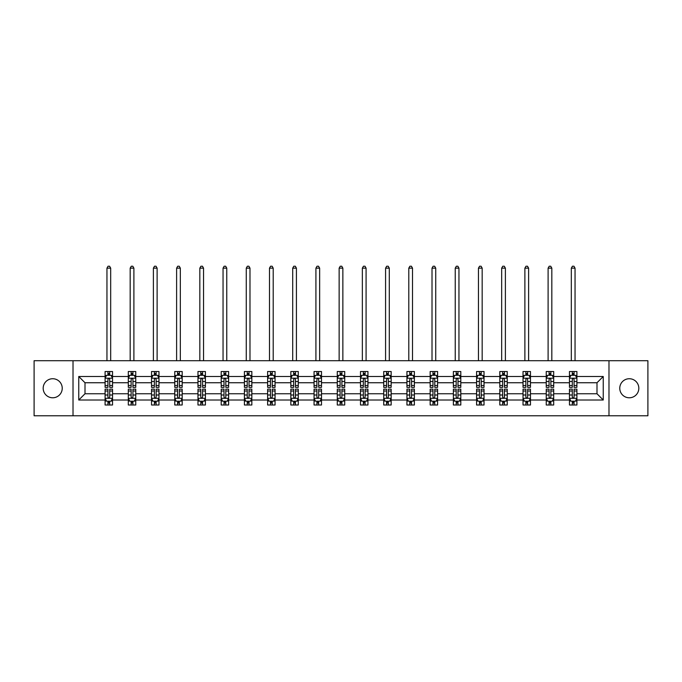 <?xml version="1.0" encoding="UTF-8"?>
<svg xmlns="http://www.w3.org/2000/svg" width="682" height="682" viewBox="0 0 682 682"><rect width="100%" height="100%" fill="white"/><g stroke="black" fill="none" stroke-linecap="round" stroke-linejoin="round"><path stroke-width="1.02" d="M629.298 378.732A9.522 9.522 0 0 0 619.768 388.254A9.522 9.522 0 0 0 629.298 397.785A9.522 9.522 0 0 0 638.821 388.254A9.522 9.522 0 0 0 629.298 378.732M52.702 378.732A9.522 9.522 0 0 0 43.179 388.254A9.522 9.522 0 0 0 52.702 397.785A9.522 9.522 0 0 0 62.233 388.254A9.522 9.522 0 0 0 52.702 378.732M608.983 415.79L647.9 415.79L647.9 360.718L608.983 360.718L608.983 415.79L73.017 415.79L73.017 360.718L34.1 360.718L34.1 415.79L73.017 415.79M576.904 400.01L576.904 393.761L596.997 393.761L603.246 400.01L576.904 400.01L576.904 404.997L574.073 404.997L574.073 401.204M608.983 360.718L73.017 360.718M569.461 400.01L553.69 400.01L553.69 393.761L569.461 393.761L569.461 404.997L576.904 404.997L576.904 401.025L575.506 401.025M553.69 400.01L553.69 404.997L550.86 404.997L550.86 401.204M546.248 400.01L530.468 400.01L530.468 393.761L546.248 393.761L546.248 404.997L553.69 404.997L553.69 401.025L552.284 401.025M530.468 400.01L530.468 404.997L527.638 404.997L527.638 401.204M523.026 400.01L507.246 400.01L507.246 393.761L523.026 393.761L523.026 404.997L530.468 404.997L530.468 401.025L529.07 401.025M507.246 400.01L507.246 404.997L504.424 404.997L504.424 401.204M499.812 400.01L484.032 400.01L484.032 393.761L499.812 393.761L499.812 404.997L507.246 404.997L507.246 401.025L505.848 401.025M484.032 400.01L484.032 404.997L481.202 404.997L481.202 401.204M476.59 400.01L460.81 400.01L460.81 393.761L476.59 393.761L476.59 404.997L484.032 404.997L484.032 401.025L482.634 401.025M460.81 400.01L460.81 404.997L457.989 404.997L457.989 401.204M453.368 400.01L437.597 400.01L437.597 393.761L453.368 393.761L453.368 404.997L460.81 404.997L460.81 401.025L459.412 401.025M437.597 400.01L437.597 404.997L434.766 404.997L434.766 401.204M430.154 400.01L414.375 400.01L414.375 393.761L430.154 393.761L430.154 404.997L437.597 404.997L437.597 401.025L436.199 401.025M414.375 400.01L414.375 404.997L411.544 404.997L411.544 401.204M406.932 400.01L391.161 400.01L391.161 393.761L406.932 393.761L406.932 404.997L414.375 404.997L414.375 401.025L412.977 401.025M391.161 400.01L391.161 404.997L388.331 404.997L388.331 401.204M383.719 400.01L367.939 400.01L367.939 393.761L383.719 393.761L383.719 404.997L391.161 404.997L391.161 401.025L389.754 401.025M367.939 400.01L367.939 404.997L365.109 404.997L365.109 401.204M360.497 400.01L344.717 400.01L344.717 393.761L360.497 393.761L360.497 404.997L367.939 404.997L367.939 401.025L366.541 401.025M344.717 400.01L344.717 404.997L341.895 404.997L341.895 401.204M337.283 400.01L321.503 400.01L321.503 393.761L337.283 393.761L337.283 404.997L344.717 404.997L344.717 401.025L343.319 401.025M321.503 400.01L321.503 404.997L318.673 404.997L318.673 401.204M314.061 400.01L298.281 400.01L298.281 393.761L314.061 393.761L314.061 404.997L321.503 404.997L321.503 401.025L320.105 401.025M298.281 400.01L298.281 404.997L295.459 404.997L295.459 401.204M290.839 400.01L275.068 400.01L275.068 393.761L290.839 393.761L290.839 404.997L298.281 404.997L298.281 401.025L296.883 401.025M275.068 400.01L275.068 404.997L272.237 404.997L272.237 401.204M267.625 400.01L251.846 400.01L251.846 393.761L267.625 393.761L267.625 404.997L275.068 404.997L275.068 401.025L273.67 401.025M251.846 400.01L251.846 404.997L249.015 404.997L249.015 401.204M244.403 400.01L228.632 400.01L228.632 393.761L244.403 393.761L244.403 404.997L251.846 404.997L251.846 401.025L250.447 401.025M228.632 400.01L228.632 404.997L225.802 404.997L225.802 401.204M221.19 400.01L205.41 400.01L205.41 393.761L221.19 393.761L221.19 404.997L228.632 404.997L228.632 401.025L227.234 401.025M205.41 400.01L205.41 404.997L202.58 404.997L202.58 401.204M197.968 400.01L182.188 400.01L182.188 393.761L197.968 393.761L197.968 404.997L205.41 404.997L205.41 401.025L204.012 401.025M182.188 400.01L182.188 404.997L179.366 404.997L179.366 401.204M174.754 400.01L158.974 400.01L158.974 393.761L174.754 393.761L174.754 404.997L182.188 404.997L182.188 401.025L180.79 401.025M158.974 400.01L158.974 404.997L156.144 404.997L156.144 401.204M151.532 400.01L135.752 400.01L135.752 393.761L151.532 393.761L151.532 404.997L158.974 404.997L158.974 401.025L157.576 401.025M135.752 400.01L135.752 404.997L132.93 404.997L132.93 401.204M128.31 400.01L112.539 400.01L112.539 393.761L128.31 393.761L128.31 404.997L135.752 404.997L135.752 401.025L134.354 401.025M112.539 400.01L112.539 404.997L109.708 404.997L109.708 401.204M105.096 400.01L78.754 400.01L78.754 376.498L105.096 376.498L105.096 382.747L85.003 382.747L85.003 393.761L105.096 393.761L105.096 404.997L112.539 404.997L112.539 401.025L111.14 401.025M106.494 375.484L105.096 375.484L105.096 371.511L105.096 376.498M107.927 375.305L107.927 371.511L105.096 371.511L112.539 371.511L112.539 376.498L128.31 376.498L128.31 371.511L135.752 371.511L135.752 376.498L151.532 376.498L151.532 371.511L158.974 371.511L158.974 376.498L174.754 376.498L174.754 371.511L182.188 371.511L182.188 376.498L197.968 376.498L197.968 371.511L205.41 371.511L205.41 376.498L221.19 376.498L221.19 371.511L228.632 371.511L228.632 376.498L244.403 376.498L244.403 371.511L251.846 371.511L251.846 376.498L267.625 376.498L267.625 371.511L275.068 371.511L275.068 376.498L290.839 376.498L290.839 371.511L298.281 371.511L298.281 376.498L314.061 376.498L314.061 371.511L321.503 371.511L321.503 376.498L337.283 376.498L337.283 371.511L344.717 371.511L344.717 376.498L360.497 376.498L360.497 371.511L367.939 371.511L367.939 376.498L383.719 376.498L383.719 371.511L391.161 371.511L391.161 376.498L406.932 376.498L406.932 371.511L414.375 371.511L414.375 376.498L430.154 376.498L430.154 371.511L437.597 371.511L437.597 376.498L453.368 376.498L453.368 371.511L460.81 371.511L460.81 376.498L476.59 376.498L476.59 371.511L484.032 371.511L484.032 376.498L499.812 376.498L499.812 371.511L507.246 371.511L507.246 376.498L523.026 376.498L523.026 371.511L530.468 371.511L530.468 376.498L546.248 376.498L546.248 371.511L553.69 371.511L553.69 376.498L569.461 376.498L569.461 371.511L576.904 371.511L576.904 376.498L603.246 376.498L603.246 400.01M569.461 376.498L569.461 382.747L553.69 382.747L553.69 376.498M546.248 376.498L546.248 382.747L530.468 382.747L530.468 376.498M523.026 376.498L523.026 382.747L507.246 382.747L507.246 376.498M499.812 376.498L499.812 382.747L484.032 382.747L484.032 376.498M476.59 376.498L476.59 382.747L460.81 382.747L460.81 376.498M453.368 376.498L453.368 382.747L437.597 382.747L437.597 376.498M430.154 376.498L430.154 382.747L414.375 382.747L414.375 376.498M406.932 376.498L406.932 382.747L391.161 382.747L391.161 376.498M383.719 376.498L383.719 382.747L367.939 382.747L367.939 376.498M360.497 376.498L360.497 382.747L344.717 382.747L344.717 376.498M337.283 376.498L337.283 382.747L321.503 382.747L321.503 376.498M314.061 376.498L314.061 382.747L298.281 382.747L298.281 376.498M290.839 376.498L290.839 382.747L275.068 382.747L275.068 376.498M267.625 376.498L267.625 382.747L251.846 382.747L251.846 376.498M244.403 376.498L244.403 382.747L228.632 382.747L228.632 376.498M221.19 376.498L221.19 382.747L205.41 382.747L205.41 376.498M197.968 376.498L197.968 382.747L182.188 382.747L182.188 376.498M174.754 376.498L174.754 382.747L158.974 382.747L158.974 376.498M151.532 376.498L151.532 382.747L135.752 382.747L135.752 376.498M128.31 376.498L128.31 382.747L112.539 382.747L112.539 376.498M78.754 376.498L85.003 382.747M596.997 393.761L596.997 382.747L576.904 382.747L576.904 376.498M572.292 375.236L574.073 375.236M549.07 375.236L550.86 375.236M525.856 375.236L527.638 375.236M502.634 375.236L504.424 375.236M479.42 375.236L481.202 375.236M456.198 375.236L457.989 375.236M432.985 375.236L434.766 375.236M409.763 375.236L411.544 375.236M386.541 375.236L388.331 375.236M363.327 375.236L365.109 375.236M340.105 375.236L341.895 375.236M316.891 375.236L318.673 375.236M293.669 375.236L295.459 375.236M270.456 375.236L272.237 375.236M247.234 375.236L249.015 375.236M224.011 375.236L225.802 375.236M200.798 375.236L202.58 375.236M177.576 375.236L179.366 375.236M154.362 375.236L156.144 375.236M131.14 375.236L132.93 375.236M107.927 375.236L109.708 375.236M107.927 401.28L109.708 401.28M131.14 401.28L132.93 401.28M154.362 401.28L156.144 401.28M177.576 401.28L179.366 401.28M200.798 401.28L202.58 401.28M224.011 401.28L225.802 401.28M247.234 401.28L249.015 401.28M270.456 401.28L272.237 401.28M293.669 401.28L295.459 401.28M316.891 401.28L318.673 401.28M340.105 401.28L341.895 401.28M363.327 401.28L365.109 401.28M386.541 401.28L388.331 401.28M409.763 401.28L411.544 401.28M432.985 401.28L434.766 401.28M456.198 401.28L457.989 401.28M479.42 401.28L481.202 401.28M502.634 401.28L504.424 401.28M525.856 401.28L527.638 401.28M549.07 401.28L550.86 401.28M572.292 401.28L574.073 401.28M85.003 393.761L78.754 400.01M603.246 376.498L596.997 382.747M109.708 373.446L107.927 373.446M105.096 385.5L105.096 387.359L107.927 387.359L107.927 385.5L105.096 385.5L105.096 382.747M112.539 382.747L112.539 387.359L109.708 387.359L109.708 379.397C109.111 378.254 108.515 378.254 107.927 379.397L107.927 385.5M111.14 375.484L112.539 375.484L112.539 371.511L109.708 371.511L109.708 375.305M112.539 378.28L111.047 375.305L106.58 375.305L105.096 378.28M110.68 360.718L110.68 268.145L106.955 268.145L106.955 360.718M106.955 268.145L108.071 266.21L109.563 266.21L110.68 268.145M107.927 403.062L109.708 403.062M112.539 391.016L112.539 389.149L109.708 389.149L109.708 391.016L112.539 391.016L112.539 393.761M105.096 393.761L105.096 389.149L107.927 389.149L107.927 397.112C108.515 398.254 109.111 398.254 109.708 397.112L109.708 391.016M106.494 401.025L105.096 401.025L105.096 404.997L107.927 404.997L107.927 401.204M105.096 398.228L106.58 401.204L111.047 401.204L112.539 398.228M132.93 373.446L131.14 373.446M129.716 375.484L128.31 375.484L128.31 371.511L131.14 371.511L131.14 375.305M128.31 385.5L128.31 387.359L131.14 387.359L131.14 385.5L128.31 385.5L128.31 382.747M135.752 382.747L135.752 387.359L132.93 387.359L132.93 379.397C132.334 378.254 131.737 378.254 131.14 379.397L131.14 385.5M134.354 375.484L135.752 375.484L135.752 371.511L132.93 371.511L132.93 375.305M135.752 378.28L134.269 375.305L129.802 375.305L128.31 378.28M133.894 360.718L133.894 268.145L130.177 268.145L130.177 360.718M130.177 268.145L131.294 266.21L132.777 266.21L133.894 268.145M156.144 373.446L154.362 373.446M152.93 375.484L151.532 375.484L151.532 371.511L154.362 371.511L154.362 375.305M151.532 385.5L151.532 387.359L154.362 387.359L154.362 385.5L151.532 385.5L151.532 382.747M158.974 382.747L158.974 387.359L156.144 387.359L156.144 379.397C155.547 378.254 154.959 378.254 154.362 379.397L154.362 385.5M157.576 375.484L158.974 375.484L158.974 371.511L156.144 371.511L156.144 375.305M158.974 378.28L157.482 375.305L153.024 375.305L151.532 378.28M157.116 360.718L157.116 268.145L153.39 268.145L153.39 360.718M153.39 268.145L154.507 266.21L155.999 266.21L157.116 268.145M131.14 403.062L132.93 403.062M135.752 391.016L135.752 389.149L132.93 389.149L132.93 391.016L135.752 391.016L135.752 393.761M128.31 393.761L128.31 389.149L131.14 389.149L131.14 397.112C131.737 398.254 132.334 398.254 132.93 397.112L132.93 391.016M129.716 401.025L128.31 401.025L128.31 404.997L131.14 404.997L131.14 401.204M128.31 398.228L129.802 401.204L134.269 401.204L135.752 398.228M154.362 403.062L156.144 403.062M158.974 391.016L158.974 389.149L156.144 389.149L156.144 391.016L158.974 391.016L158.974 393.761M151.532 393.761L151.532 389.149L154.362 389.149L154.362 397.112C154.95 398.254 155.547 398.254 156.144 397.112L156.144 391.016M152.93 401.025L151.532 401.025L151.532 404.997L154.362 404.997L154.362 401.204M151.532 398.228L153.024 401.204L157.482 401.204L158.974 398.228M179.366 373.446L177.576 373.446M176.152 375.484L174.754 375.484L174.754 371.511L177.576 371.511L177.576 375.305M174.754 385.5L174.754 387.359L177.576 387.359L177.576 385.5L174.754 385.5L174.754 382.747M182.188 382.747L182.188 387.359L179.366 387.359L179.366 379.397C178.769 378.254 178.173 378.254 177.576 379.397L177.576 385.5M180.79 375.484L182.188 375.484L182.188 371.511L179.366 371.511L179.366 375.305M182.188 378.28L180.704 375.305L176.237 375.305L174.754 378.28M180.329 360.718L180.329 268.145L176.612 268.145L176.612 360.718M176.612 268.145L177.729 266.21L179.213 266.21L180.329 268.145M177.576 403.062L179.366 403.062M182.188 391.016L182.188 389.149L179.366 389.149L179.366 391.016L182.188 391.016L182.188 393.761M174.754 393.761L174.754 389.149L177.576 389.149L177.576 397.112C178.173 398.254 178.769 398.254 179.366 397.112L179.366 391.016M176.152 401.025L174.754 401.025L174.754 404.997L177.576 404.997L177.576 401.204M174.754 398.228L176.237 401.204L180.704 401.204L182.188 398.228M202.58 373.446L200.798 373.446M199.366 375.484L197.968 375.484L197.968 371.511L200.798 371.511L200.798 375.305M197.968 385.5L197.968 387.359L200.798 387.359L200.798 385.5L197.968 385.5L197.968 382.747M205.41 382.747L205.41 387.359L202.58 387.359L202.58 379.397C201.991 378.254 201.395 378.254 200.798 379.397L200.798 385.5M204.012 375.484L205.41 375.484L205.41 371.511L202.58 371.511L202.58 375.305M205.41 378.28L203.918 375.305L199.459 375.305L197.968 378.28M203.551 360.718L203.551 268.145L199.826 268.145L199.826 360.718M199.826 268.145L200.943 266.21L202.435 266.21L203.551 268.145M200.798 403.062L202.58 403.062M205.41 391.016L205.41 389.149L202.58 389.149L202.58 391.016L205.41 391.016L205.41 393.761M197.968 393.761L197.968 389.149L200.798 389.149L200.798 397.112C201.395 398.254 201.983 398.254 202.58 397.112L202.58 391.016M199.366 401.025L197.968 401.025L197.968 404.997L200.798 404.997L200.798 401.204M197.968 398.228L199.459 401.204L203.918 401.204L205.41 398.228M225.802 373.446L224.011 373.446M222.588 375.484L221.19 375.484L221.19 371.511L224.011 371.511L224.011 375.305M221.19 385.5L221.19 387.359L224.011 387.359L224.011 385.5L221.19 385.5L221.19 382.747M228.632 382.747L228.632 387.359L225.802 387.359L225.802 379.397C225.205 378.254 224.608 378.254 224.011 379.397L224.011 385.5M227.234 375.484L228.632 375.484L228.632 371.511L225.802 371.511L225.802 375.305M228.632 378.28L227.14 375.305L222.673 375.305L221.19 378.28M226.765 360.718L226.765 268.145L223.048 268.145L223.048 360.718M223.048 268.145L224.165 266.21L225.648 266.21L226.765 268.145M224.011 403.062L225.802 403.062M228.632 391.016L228.632 389.149L225.802 389.149L225.802 391.016L228.632 391.016L228.632 393.761M221.19 393.761L221.19 389.149L224.011 389.149L224.011 397.112C224.608 398.254 225.205 398.254 225.802 397.112L225.802 391.016M222.588 401.025L221.19 401.025L221.19 404.997L224.011 404.997L224.011 401.204M221.19 398.228L222.673 401.204L227.14 401.204L228.632 398.228M249.015 373.446L247.234 373.446M245.801 375.484L244.403 375.484L244.403 371.511L247.234 371.511L247.234 375.305M244.403 385.5L244.403 387.359L247.234 387.359L247.234 385.5L244.403 385.5L244.403 382.747M251.846 382.747L251.846 387.359L249.015 387.359L249.015 379.397C248.427 378.254 247.83 378.254 247.234 379.397L247.234 385.5M250.447 375.484L251.846 375.484L251.846 371.511L249.015 371.511L249.015 375.305M251.846 378.28L250.362 375.305L245.895 375.305L244.403 378.28M249.987 360.718L249.987 268.145L246.262 268.145L246.262 360.718M246.262 268.145L247.378 266.21L248.87 266.21L249.987 268.145M247.234 403.062L249.015 403.062M251.846 391.016L251.846 389.149L249.015 389.149L249.015 391.016L251.846 391.016L251.846 393.761M244.403 393.761L244.403 389.149L247.234 389.149L247.234 397.112C247.83 398.254 248.427 398.254 249.015 397.112L249.015 391.016M245.801 401.025L244.403 401.025L244.403 404.997L247.234 404.997L247.234 401.204M244.403 398.228L245.895 401.204L250.362 401.204L251.846 398.228M272.237 373.446L270.456 373.446M269.023 375.484L267.625 375.484L267.625 371.511L270.456 371.511L270.456 375.305M267.625 385.5L267.625 387.359L270.456 387.359L270.456 385.5L267.625 385.5L267.625 382.747M275.068 382.747L275.068 387.359L272.237 387.359L272.237 379.397C271.641 378.254 271.044 378.254 270.456 379.397L270.456 385.5M273.67 375.484L275.068 375.484L275.068 371.511L272.237 371.511L272.237 375.305M275.068 378.28L273.576 375.305L269.109 375.305L267.625 378.28M273.209 360.718L273.209 268.145L269.484 268.145L269.484 360.718M269.484 268.145L270.601 266.21L272.092 266.21L273.209 268.145M270.456 403.062L272.237 403.062M275.068 391.016L275.068 389.149L272.237 389.149L272.237 391.016L275.068 391.016L275.068 393.761M267.625 393.761L267.625 389.149L270.456 389.149L270.456 397.112C271.044 398.254 271.641 398.254 272.237 397.112L272.237 391.016M269.023 401.025L267.625 401.025L267.625 404.997L270.456 404.997L270.456 401.204M267.625 398.228L269.109 401.204L273.576 401.204L275.068 398.228M295.459 373.446L293.669 373.446M292.246 375.484L290.839 375.484L290.839 371.511L293.669 371.511L293.669 375.305M290.839 385.5L290.839 387.359L293.669 387.359L293.669 385.5L290.839 385.5L290.839 382.747M298.281 382.747L298.281 387.359L295.459 387.359L295.459 379.397C294.863 378.254 294.266 378.254 293.669 379.397L293.669 385.5M296.883 375.484L298.281 375.484L298.281 371.511L295.459 371.511L295.459 375.305M298.281 378.28L296.798 375.305L292.331 375.305L290.839 378.28M296.423 360.718L296.423 268.145L292.706 268.145L292.706 360.718M292.706 268.145L293.823 266.21L295.306 266.21L296.423 268.145M293.669 403.062L295.459 403.062M298.281 391.016L298.281 389.149L295.459 389.149L295.459 391.016L298.281 391.016L298.281 393.761M290.839 393.761L290.839 389.149L293.669 389.149L293.669 397.112C294.266 398.254 294.863 398.254 295.459 397.112L295.459 391.016M292.246 401.025L290.839 401.025L290.839 404.997L293.669 404.997L293.669 401.204M290.839 398.228L292.331 401.204L296.798 401.204L298.281 398.228M318.673 373.446L316.891 373.446M315.459 375.484L314.061 375.484L314.061 371.511L316.891 371.511L316.891 375.305M314.061 385.5L314.061 387.359L316.891 387.359L316.891 385.5L314.061 385.5L314.061 382.747M321.503 382.747L321.503 387.359L318.673 387.359L318.673 379.397C318.076 378.254 317.488 378.254 316.891 379.397L316.891 385.5M320.105 375.484L321.503 375.484L321.503 371.511L318.673 371.511L318.673 375.305M321.503 378.28L320.011 375.305L315.553 375.305L314.061 378.28M319.645 360.718L319.645 268.145L315.919 268.145L315.919 360.718M315.919 268.145L317.036 266.21L318.528 266.21L319.645 268.145M341.895 373.446L340.105 373.446M338.681 375.484L337.283 375.484L337.283 371.511L340.105 371.511L340.105 375.305M337.283 385.5L337.283 387.359L340.105 387.359L340.105 385.5L337.283 385.5L337.283 382.747M344.717 382.747L344.717 387.359L341.895 387.359L341.895 379.397C341.298 378.254 340.702 378.254 340.105 379.397L340.105 385.5M343.319 375.484L344.717 375.484L344.717 371.511L341.895 371.511L341.895 375.305M344.717 378.28L343.234 375.305L338.766 375.305L337.283 378.28M342.858 360.718L342.858 268.145L339.142 268.145L339.142 360.718M339.142 268.145L340.258 266.21L341.742 266.21L342.858 268.145M365.109 373.446L363.327 373.446M361.895 375.484L360.497 375.484L360.497 371.511L363.327 371.511L363.327 375.305M360.497 385.5L360.497 387.359L363.327 387.359L363.327 385.5L360.497 385.5L360.497 382.747M367.939 382.747L367.939 387.359L365.109 387.359L365.109 379.397C364.52 378.254 363.924 378.254 363.327 379.397L363.327 385.5M366.541 375.484L367.939 375.484L367.939 371.511L365.109 371.511L365.109 375.305M367.939 378.28L366.447 375.305L361.989 375.305L360.497 378.28M366.081 360.718L366.081 268.145L362.355 268.145L362.355 360.718M362.355 268.145L363.472 266.21L364.964 266.21L366.081 268.145M388.331 373.446L386.541 373.446M385.117 375.484L383.719 375.484L383.719 371.511L386.541 371.511L386.541 375.305M383.719 385.5L383.719 387.359L386.541 387.359L386.541 385.5L383.719 385.5L383.719 382.747M391.161 382.747L391.161 387.359L388.331 387.359L388.331 379.397C387.734 378.254 387.137 378.254 386.541 379.397L386.541 385.5M389.754 375.484L391.161 375.484L391.161 371.511L388.331 371.511L388.331 375.305M391.161 378.28L389.669 375.305L385.202 375.305L383.719 378.28M389.294 360.718L389.294 268.145L385.577 268.145L385.577 360.718M385.577 268.145L386.694 266.21L388.177 266.21L389.294 268.145M411.544 373.446L409.763 373.446M408.33 375.484L406.932 375.484L406.932 371.511L409.763 371.511L409.763 375.305M406.932 385.5L406.932 387.359L409.763 387.359L409.763 385.5L406.932 385.5L406.932 382.747M414.375 382.747L414.375 387.359L411.544 387.359L411.544 379.397C410.956 378.254 410.359 378.254 409.763 379.397L409.763 385.5M412.977 375.484L414.375 375.484L414.375 371.511L411.544 371.511L411.544 375.305M414.375 378.28L412.891 375.305L408.424 375.305L406.932 378.28M412.516 360.718L412.516 268.145L408.791 268.145L408.791 360.718M408.791 268.145L409.908 266.21L411.399 266.21L412.516 268.145M434.766 373.446L432.985 373.446M431.553 375.484L430.154 375.484L430.154 371.511L432.985 371.511L432.985 375.305M430.154 385.5L430.154 387.359L432.985 387.359L432.985 385.5L430.154 385.5L430.154 382.747M437.597 382.747L437.597 387.359L434.766 387.359L434.766 379.397C434.17 378.254 433.573 378.254 432.985 379.397L432.985 385.5M436.199 375.484L437.597 375.484L437.597 371.511L434.766 371.511L434.766 375.305M437.597 378.28L436.105 375.305L431.638 375.305L430.154 378.28M435.738 360.718L435.738 268.145L432.013 268.145L432.013 360.718M432.013 268.145L433.13 266.21L434.622 266.21L435.738 268.145M457.989 373.446L456.198 373.446M454.766 375.484L453.368 375.484L453.368 371.511L456.198 371.511L456.198 375.305M453.368 385.5L453.368 387.359L456.198 387.359L456.198 385.5L453.368 385.5L453.368 382.747M460.81 382.747L460.81 387.359L457.989 387.359L457.989 379.397C457.392 378.254 456.795 378.254 456.198 379.397L456.198 385.5M459.412 375.484L460.81 375.484L460.81 371.511L457.989 371.511L457.989 375.305M460.81 378.28L459.327 375.305L454.86 375.305L453.368 378.28M458.952 360.718L458.952 268.145L455.235 268.145L455.235 360.718M455.235 268.145L456.352 266.21L457.835 266.21L458.952 268.145M481.202 373.446L479.42 373.446M477.988 375.484L476.59 375.484L476.59 371.511L479.42 371.511L479.42 375.305M476.59 385.5L476.59 387.359L479.42 387.359L479.42 385.5L476.59 385.5L476.59 382.747M484.032 382.747L484.032 387.359L481.202 387.359L481.202 379.397C480.605 378.254 480.017 378.254 479.42 379.397L479.42 385.5M482.634 375.484L484.032 375.484L484.032 371.511L481.202 371.511L481.202 375.305M484.032 378.28L482.541 375.305L478.082 375.305L476.59 378.28M482.174 360.718L482.174 268.145L478.449 268.145L478.449 360.718M478.449 268.145L479.565 266.21L481.057 266.21L482.174 268.145M504.424 373.446L502.634 373.446M501.21 375.484L499.812 375.484L499.812 371.511L502.634 371.511L502.634 375.305M499.812 385.5L499.812 387.359L502.634 387.359L502.634 385.5L499.812 385.5L499.812 382.747M507.246 382.747L507.246 387.359L504.424 387.359L504.424 379.397C503.828 378.254 503.231 378.254 502.634 379.397L502.634 385.5M505.848 375.484L507.246 375.484L507.246 371.511L504.424 371.511L504.424 375.305M507.246 378.28L505.763 375.305L501.296 375.305L499.812 378.28M505.388 360.718L505.388 268.145L501.671 268.145L501.671 360.718M501.671 268.145L502.787 266.21L504.271 266.21L505.388 268.145M527.638 373.446L525.856 373.446M524.424 375.484L523.026 375.484L523.026 371.511L525.856 371.511L525.856 375.305M523.026 385.5L523.026 387.359L525.856 387.359L525.856 385.5L523.026 385.5L523.026 382.747M530.468 382.747L530.468 387.359L527.638 387.359L527.638 379.397C527.05 378.254 526.453 378.254 525.856 379.397L525.856 385.5M529.07 375.484L530.468 375.484L530.468 371.511L527.638 371.511L527.638 375.305M530.468 378.28L528.976 375.305L524.518 375.305L523.026 378.28M528.61 360.718L528.61 268.145L524.884 268.145L524.884 360.718M524.884 268.145L526.001 266.21L527.493 266.21L528.61 268.145M316.891 403.062L318.673 403.062M321.503 391.016L321.503 389.149L318.673 389.149L318.673 391.016L321.503 391.016L321.503 393.761M314.061 393.761L314.061 389.149L316.891 389.149L316.891 397.112C317.48 398.254 318.076 398.254 318.673 397.112L318.673 391.016M315.459 401.025L314.061 401.025L314.061 404.997L316.891 404.997L316.891 401.204M314.061 398.228L315.553 401.204L320.011 401.204L321.503 398.228M340.105 403.062L341.895 403.062M344.717 391.016L344.717 389.149L341.895 389.149L341.895 391.016L344.717 391.016L344.717 393.761M337.283 393.761L337.283 389.149L340.105 389.149L340.105 397.112C340.702 398.254 341.298 398.254 341.895 397.112L341.895 391.016M338.681 401.025L337.283 401.025L337.283 404.997L340.105 404.997L340.105 401.204M337.283 398.228L338.766 401.204L343.234 401.204L344.717 398.228M363.327 403.062L365.109 403.062M367.939 391.016L367.939 389.149L365.109 389.149L365.109 391.016L367.939 391.016L367.939 393.761M360.497 393.761L360.497 389.149L363.327 389.149L363.327 397.112C363.924 398.254 364.512 398.254 365.109 397.112L365.109 391.016M361.895 401.025L360.497 401.025L360.497 404.997L363.327 404.997L363.327 401.204M360.497 398.228L361.989 401.204L366.447 401.204L367.939 398.228M386.541 403.062L388.331 403.062M391.161 391.016L391.161 389.149L388.331 389.149L388.331 391.016L391.161 391.016L391.161 393.761M383.719 393.761L383.719 389.149L386.541 389.149L386.541 397.112C387.137 398.254 387.734 398.254 388.331 397.112L388.331 391.016M385.117 401.025L383.719 401.025L383.719 404.997L386.541 404.997L386.541 401.204M383.719 398.228L385.202 401.204L389.669 401.204L391.161 398.228M409.763 403.062L411.544 403.062M414.375 391.016L414.375 389.149L411.544 389.149L411.544 391.016L414.375 391.016L414.375 393.761M406.932 393.761L406.932 389.149L409.763 389.149L409.763 397.112C410.359 398.254 410.956 398.254 411.544 397.112L411.544 391.016M408.33 401.025L406.932 401.025L406.932 404.997L409.763 404.997L409.763 401.204M406.932 398.228L408.424 401.204L412.891 401.204L414.375 398.228M432.985 403.062L434.766 403.062M437.597 391.016L437.597 389.149L434.766 389.149L434.766 391.016L437.597 391.016L437.597 393.761M430.154 393.761L430.154 389.149L432.985 389.149L432.985 397.112C433.573 398.254 434.17 398.254 434.766 397.112L434.766 391.016M431.553 401.025L430.154 401.025L430.154 404.997L432.985 404.997L432.985 401.204M430.154 398.228L431.638 401.204L436.105 401.204L437.597 398.228M456.198 403.062L457.989 403.062M460.81 391.016L460.81 389.149L457.989 389.149L457.989 391.016L460.81 391.016L460.81 393.761M453.368 393.761L453.368 389.149L456.198 389.149L456.198 397.112C456.795 398.254 457.392 398.254 457.989 397.112L457.989 391.016M454.766 401.025L453.368 401.025L453.368 404.997L456.198 404.997L456.198 401.204M453.368 398.228L454.86 401.204L459.327 401.204L460.81 398.228M479.42 403.062L481.202 403.062M484.032 391.016L484.032 389.149L481.202 389.149L481.202 391.016L484.032 391.016L484.032 393.761M476.59 393.761L476.59 389.149L479.42 389.149L479.42 397.112C480.009 398.254 480.605 398.254 481.202 397.112L481.202 391.016M477.988 401.025L476.59 401.025L476.59 404.997L479.42 404.997L479.42 401.204M476.59 398.228L478.082 401.204L482.541 401.204L484.032 398.228M502.634 403.062L504.424 403.062M507.246 391.016L507.246 389.149L504.424 389.149L504.424 391.016L507.246 391.016L507.246 393.761M499.812 393.761L499.812 389.149L502.634 389.149L502.634 397.112C503.231 398.254 503.828 398.254 504.424 397.112L504.424 391.016M501.21 401.025L499.812 401.025L499.812 404.997L502.634 404.997L502.634 401.204M499.812 398.228L501.296 401.204L505.763 401.204L507.246 398.228M525.856 403.062L527.638 403.062M530.468 391.016L530.468 389.149L527.638 389.149L527.638 391.016L530.468 391.016L530.468 393.761M523.026 393.761L523.026 389.149L525.856 389.149L525.856 397.112C526.453 398.254 527.041 398.254 527.638 397.112L527.638 391.016M524.424 401.025L523.026 401.025L523.026 404.997L525.856 404.997L525.856 401.204M523.026 398.228L524.518 401.204L528.976 401.204L530.468 398.228M550.86 373.446L549.07 373.446M547.646 375.484L546.248 375.484L546.248 371.511L549.07 371.511L549.07 375.305M546.248 385.5L546.248 387.359L549.07 387.359L549.07 385.5L546.248 385.5L546.248 382.747M553.69 382.747L553.69 387.359L550.86 387.359L550.86 379.397C550.263 378.254 549.666 378.254 549.07 379.397L549.07 385.5M552.284 375.484L553.69 375.484L553.69 371.511L550.86 371.511L550.86 375.305M553.69 378.28L552.198 375.305L547.731 375.305L546.248 378.28M551.823 360.718L551.823 268.145L548.106 268.145L548.106 360.718M548.106 268.145L549.223 266.21L550.706 266.21L551.823 268.145M549.07 403.062L550.86 403.062M553.69 391.016L553.69 389.149L550.86 389.149L550.86 391.016L553.69 391.016L553.69 393.761M546.248 393.761L546.248 389.149L549.07 389.149L549.07 397.112C549.666 398.254 550.263 398.254 550.86 397.112L550.86 391.016M547.646 401.025L546.248 401.025L546.248 404.997L549.07 404.997L549.07 401.204M546.248 398.228L547.731 401.204L552.198 401.204L553.69 398.228M574.073 373.446L572.292 373.446M570.86 375.484L569.461 375.484L569.461 371.511L572.292 371.511L572.292 375.305M569.461 385.5L569.461 387.359L572.292 387.359L572.292 385.5L569.461 385.5L569.461 382.747M576.904 382.747L576.904 387.359L574.073 387.359L574.073 379.397C573.485 378.254 572.889 378.254 572.292 379.397L572.292 385.5M575.506 375.484L576.904 375.484L576.904 371.511L574.073 371.511L574.073 375.305M576.904 378.28L575.42 375.305L570.953 375.305L569.461 378.28M575.045 360.718L575.045 268.145L571.32 268.145L571.32 360.718M571.32 268.145L572.437 266.21L573.929 266.21L575.045 268.145M572.292 403.062L574.073 403.062M576.904 391.016L576.904 389.149L574.073 389.149L574.073 391.016L576.904 391.016L576.904 393.761M569.461 393.761L569.461 389.149L572.292 389.149L572.292 397.112C572.889 398.254 573.485 398.254 574.073 397.112L574.073 391.016M570.86 401.025L569.461 401.025L569.461 404.997L572.292 404.997L572.292 401.204M569.461 398.228L570.953 401.204L575.42 401.204L576.904 398.228M112.496 378.212L105.13 378.212M112.539 385.5L109.708 385.5M107.927 381.511L105.096 381.511M112.539 381.511L109.708 381.511M109.708 374.392L107.927 374.392M105.13 398.305L112.496 398.305M105.096 391.016L107.927 391.016M109.708 395.006L112.539 395.006M105.096 395.006L107.927 395.006M107.927 402.116L109.708 402.116M135.718 378.212L128.352 378.212M135.752 385.5L132.93 385.5M131.14 381.511L128.31 381.511M135.752 381.511L132.93 381.511M132.93 374.392L131.14 374.392M158.94 378.212L151.566 378.212M158.974 385.5L156.144 385.5M154.362 381.511L151.532 381.511M158.974 381.511L156.144 381.511M156.144 374.392L154.362 374.392M128.352 398.305L135.718 398.305M128.31 391.016L131.14 391.016M132.93 395.006L135.752 395.006M128.31 395.006L131.14 395.006M131.14 402.116L132.93 402.116M151.566 398.305L158.94 398.305M151.532 391.016L154.362 391.016M156.144 395.006L158.974 395.006M151.532 395.006L154.362 395.006M154.362 402.116L156.144 402.116M182.154 378.212L174.788 378.212M182.188 385.5L179.366 385.5M177.576 381.511L174.754 381.511M182.188 381.511L179.366 381.511M179.366 374.392L177.576 374.392M174.788 398.305L182.154 398.305M174.754 391.016L177.576 391.016M179.366 395.006L182.188 395.006M174.754 395.006L177.576 395.006M177.576 402.116L179.366 402.116M205.376 378.212L198.002 378.212M205.41 385.5L202.58 385.5M200.798 381.511L197.968 381.511M205.41 381.511L202.58 381.511M202.58 374.392L200.798 374.392M198.002 398.305L205.376 398.305M197.968 391.016L200.798 391.016M202.58 395.006L205.41 395.006M197.968 395.006L200.798 395.006M200.798 402.116L202.58 402.116M228.589 378.212L221.224 378.212M228.632 385.5L225.802 385.5M224.011 381.511L221.19 381.511M228.632 381.511L225.802 381.511M225.802 374.392L224.011 374.392M221.224 398.305L228.589 398.305M221.19 391.016L224.011 391.016M225.802 395.006L228.632 395.006M221.19 395.006L224.011 395.006M224.011 402.116L225.802 402.116M251.811 378.212L244.446 378.212M251.846 385.5L249.015 385.5M247.234 381.511L244.403 381.511M251.846 381.511L249.015 381.511M249.015 374.392L247.234 374.392M244.446 398.305L251.811 398.305M244.403 391.016L247.234 391.016M249.015 395.006L251.846 395.006M244.403 395.006L247.234 395.006M247.234 402.116L249.015 402.116M275.025 378.212L267.659 378.212M275.068 385.5L272.237 385.5M270.456 381.511L267.625 381.511M275.068 381.511L272.237 381.511M272.237 374.392L270.456 374.392M267.659 398.305L275.025 398.305M267.625 391.016L270.456 391.016M272.237 395.006L275.068 395.006M267.625 395.006L270.456 395.006M270.456 402.116L272.237 402.116M298.247 378.212L290.882 378.212M298.281 385.5L295.459 385.5M293.669 381.511L290.839 381.511M298.281 381.511L295.459 381.511M295.459 374.392L293.669 374.392M290.882 398.305L298.247 398.305M290.839 391.016L293.669 391.016M295.459 395.006L298.281 395.006M290.839 395.006L293.669 395.006M293.669 402.116L295.459 402.116M321.469 378.212L314.095 378.212M321.503 385.5L318.673 385.5M316.891 381.511L314.061 381.511M321.503 381.511L318.673 381.511M318.673 374.392L316.891 374.392M344.683 378.212L337.317 378.212M344.717 385.5L341.895 385.5M340.105 381.511L337.283 381.511M344.717 381.511L341.895 381.511M341.895 374.392L340.105 374.392M367.905 378.212L360.531 378.212M367.939 385.5L365.109 385.5M363.327 381.511L360.497 381.511M367.939 381.511L365.109 381.511M365.109 374.392L363.327 374.392M391.118 378.212L383.753 378.212M391.161 385.5L388.331 385.5M386.541 381.511L383.719 381.511M391.161 381.511L388.331 381.511M388.331 374.392L386.541 374.392M414.341 378.212L406.975 378.212M414.375 385.5L411.544 385.5M409.763 381.511L406.932 381.511M414.375 381.511L411.544 381.511M411.544 374.392L409.763 374.392M437.554 378.212L430.189 378.212M437.597 385.5L434.766 385.5M432.985 381.511L430.154 381.511M437.597 381.511L434.766 381.511M434.766 374.392L432.985 374.392M460.776 378.212L453.411 378.212M460.81 385.5L457.989 385.5M456.198 381.511L453.368 381.511M460.81 381.511L457.989 381.511M457.989 374.392L456.198 374.392M483.998 378.212L476.624 378.212M484.032 385.5L481.202 385.5M479.42 381.511L476.59 381.511M484.032 381.511L481.202 381.511M481.202 374.392L479.42 374.392M507.212 378.212L499.846 378.212M507.246 385.5L504.424 385.5M502.634 381.511L499.812 381.511M507.246 381.511L504.424 381.511M504.424 374.392L502.634 374.392M530.434 378.212L523.06 378.212M530.468 385.5L527.638 385.5M525.856 381.511L523.026 381.511M530.468 381.511L527.638 381.511M527.638 374.392L525.856 374.392M314.095 398.305L321.469 398.305M314.061 391.016L316.891 391.016M318.673 395.006L321.503 395.006M314.061 395.006L316.891 395.006M316.891 402.116L318.673 402.116M337.317 398.305L344.683 398.305M337.283 391.016L340.105 391.016M341.895 395.006L344.717 395.006M337.283 395.006L340.105 395.006M340.105 402.116L341.895 402.116M360.531 398.305L367.905 398.305M360.497 391.016L363.327 391.016M365.109 395.006L367.939 395.006M360.497 395.006L363.327 395.006M363.327 402.116L365.109 402.116M383.753 398.305L391.118 398.305M383.719 391.016L386.541 391.016M388.331 395.006L391.161 395.006M383.719 395.006L386.541 395.006M386.541 402.116L388.331 402.116M406.975 398.305L414.341 398.305M406.932 391.016L409.763 391.016M411.544 395.006L414.375 395.006M406.932 395.006L409.763 395.006M409.763 402.116L411.544 402.116M430.189 398.305L437.554 398.305M430.154 391.016L432.985 391.016M434.766 395.006L437.597 395.006M430.154 395.006L432.985 395.006M432.985 402.116L434.766 402.116M453.411 398.305L460.776 398.305M453.368 391.016L456.198 391.016M457.989 395.006L460.81 395.006M453.368 395.006L456.198 395.006M456.198 402.116L457.989 402.116M476.624 398.305L483.998 398.305M476.59 391.016L479.42 391.016M481.202 395.006L484.032 395.006M476.59 395.006L479.42 395.006M479.42 402.116L481.202 402.116M499.846 398.305L507.212 398.305M499.812 391.016L502.634 391.016M504.424 395.006L507.246 395.006M499.812 395.006L502.634 395.006M502.634 402.116L504.424 402.116M523.06 398.305L530.434 398.305M523.026 391.016L525.856 391.016M527.638 395.006L530.468 395.006M523.026 395.006L525.856 395.006M525.856 402.116L527.638 402.116M553.648 378.212L546.282 378.212M553.69 385.5L550.86 385.5M549.07 381.511L546.248 381.511M553.69 381.511L550.86 381.511M550.86 374.392L549.07 374.392M546.282 398.305L553.648 398.305M546.248 391.016L549.07 391.016M550.86 395.006L553.69 395.006M546.248 395.006L549.07 395.006M549.07 402.116L550.86 402.116M576.87 378.212L569.504 378.212M576.904 385.5L574.073 385.5M572.292 381.511L569.461 381.511M576.904 381.511L574.073 381.511M574.073 374.392L572.292 374.392M569.504 398.305L576.87 398.305M569.461 391.016L572.292 391.016M574.073 395.006L576.904 395.006M569.461 395.006L572.292 395.006M572.292 402.116L574.073 402.116"/></g></svg>
